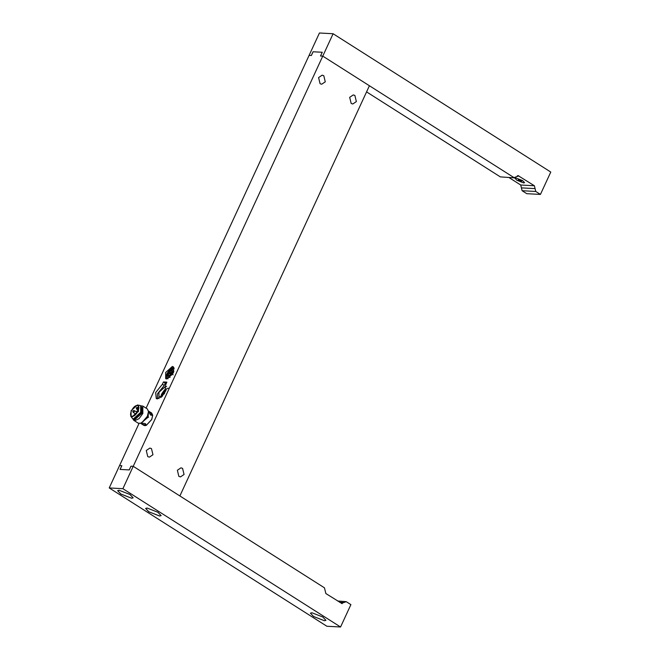 <?xml version="1.0" encoding="UTF-8"?>
<svg xmlns="http://www.w3.org/2000/svg" width="660" height="660" viewBox="0 0 660 660"><rect width="100%" height="100%" fill="white"/><g stroke="black" fill="none" stroke-linecap="round" stroke-linejoin="round"><path stroke-width="0.99" d="M322.262 52.288L320.488 55.993L322.773 56.116L369.41 85.75L179.875 495.957L133.229 466.315L333.11 33.742L550.778 172.054L540.433 194.428L535.771 191.458L534.385 185.757L520.723 185.014L522.11 190.715L526.771 193.685L540.433 194.428M178.86 476.38L177.375 470.25L180.964 467.841L182.564 468.361L184.057 474.49L180.469 476.899L178.86 476.38M320.075 83.713L318.582 77.575L322.171 75.166L323.779 75.694L325.273 81.823L321.684 84.232L320.075 83.713M351.17 103.471L349.676 97.334L353.265 94.924L354.874 95.453L356.367 101.582L352.778 103.991L351.17 103.471M147.766 456.621L146.273 450.491L149.861 448.082L151.47 448.602L152.963 454.732L149.374 457.141L147.766 456.621M162.393 384.26L163.457 381.95L166.873 382.132L165.808 384.442L164.728 393.038L157.369 398.912L156.271 398.582L155.669 392.543L162.393 384.26L164.257 385.44L157.534 393.731L157.369 398.912M166.386 383.196L165.322 383.138L164.257 385.44M163.457 381.95L165.322 383.138M166.633 386.661L165.611 386.306L158.911 392.345L159.052 398.59M166.584 378.964L165.685 378.691L165.66 372.512L172.359 366.473L173.267 366.754L173.291 372.925L166.584 378.964M333.11 33.742L319.44 33L309.103 55.374L311.38 55.498L313.104 51.769L322.212 52.264M130.952 466.191L129.286 469.928L120.062 469.425L121.787 465.696L119.567 465.572L121.844 465.696L120.12 469.425L129.228 469.92L130.952 466.191L133.229 466.315L324.464 587.829L325.85 593.538L342.144 603.661M517.324 175.791L518.834 175.874L514.008 177.631L322.773 56.116L320.546 55.993L322.27 52.264L313.046 51.769L311.322 55.498L309.103 55.374L146.091 408.161M139.012 423.489L109.222 487.946L326.89 626.257L340.56 627L122.892 488.689L133.229 466.315L131.01 466.199M514.75 177.87L500.338 176.888L514.75 177.87M534.385 185.757L518.092 175.634M520.723 185.014L508.992 177.556M523.669 182.919L516.928 180.287L514.99 178.233L515.889 177.977L522.629 180.601L524.568 182.655L523.669 182.919L516.928 180.287L514.99 178.233L515.889 177.977L522.629 180.601L524.568 182.655L523.669 182.919M366.572 91.897L500.338 176.888M341.401 603.413L346.236 601.664L350.897 604.626L340.56 627M337.582 600.988L346.236 601.664M159.679 516.029L148.764 511.781L145.621 508.447L147.081 508.027L157.987 512.284L161.139 515.617L159.679 516.029M131.686 498.251L120.772 494.002L117.629 490.66L119.089 490.248L129.995 494.497L133.147 497.838L131.686 498.251M324.472 620.755L313.566 616.498L310.414 613.165L311.883 612.752L322.789 617.001L325.941 620.334L324.472 620.755M122.892 488.689L109.222 487.946M129.946 494.497L119.171 490.297L117.719 490.71L120.829 494.002L131.604 498.201L133.056 497.788L129.946 494.497M157.938 512.275L147.163 508.076L145.712 508.489L148.822 511.781L159.596 515.98L161.048 515.576L157.938 512.275M518.224 179.454L521.697 181.327L518.636 180.386L518.224 179.454M311.899 612.76L310.439 613.173L313.574 616.498L324.456 620.738L325.916 620.326L322.781 617.001L311.899 612.76M169.529 371.811L168.597 371.217L167.863 372.322L171.88 372.545L171.625 370.705L169.191 371.976L168.597 371.217M171.625 370.705L172.557 371.299L172.904 372.793M167.863 372.322L168.803 372.916L172.813 373.131L171.88 372.545M168.275 375.152L166.955 374.764L168.209 374.104L169.067 375.631L171.278 373.849L167.261 373.626L166.955 374.764M168.564 375.524L170.008 376.225L172.21 374.443L171.278 373.849M170.115 377.297L167.904 377.594L167.31 374.987M167.714 373.651L168.242 372.562M168.968 371.456L172.285 369.039L173.225 369.221L173.893 371.349M172.738 374.5L171.946 374.104L172.507 372.892L173.613 372.603M173.2 374.798L171.946 374.104M168.151 377.718L167.772 375.284M168.3 373.684L168.712 372.859M169.785 371.316L173.44 369.402M164.018 392.428L163.086 391.834L162.36 392.947L164.711 393.071M165.643 391.215L163.688 392.593L163.086 391.834M164.389 393.599L162.36 392.947M162.739 395.786L161.452 395.381L162.706 394.721L162.764 395.761M163.87 394.366L161.758 394.251L161.452 395.381M161.708 396.825L161.799 395.604M162.212 394.276L162.739 393.187M163.465 392.073L166.163 389.812M162.195 396.363L162.269 395.901M162.789 394.309L163.21 393.484M164.274 391.941L165.949 390.456M148.566 417.244L147.139 416.666M146.322 425.353L151.75 419.546L152.699 415.322M148.112 410.817L151.685 413.086L152.699 415.206L151.709 419.455L146.223 425.395L144.804 425.667L143.245 424.702M142.511 424.207C142.007 423.316 142.906 423.109 145.208 423.588L146.075 424.867L143.517 424.85L142.23 423.728M140.745 423.308L148.129 417.186L148.483 411.13M150.736 412.739L152.163 415.247L150.637 415C149.111 412.929 148.987 412.079 150.274 412.442L152.081 415.305M149.474 412.261L150.274 412.442L149.432 412.327M145.208 423.588L145.679 423.885M146.099 424.776L143.195 424.677M142.733 424.38L142.263 423.662M151.107 415.297L150.637 415M148.525 411.683L147.856 417.079L141.265 423.109M148.541 411.955L147.807 417.07L141.512 423.01M132.701 418.654L133.765 420.337L134.846 420.667L139.07 418.663L142.849 413.465L142.824 406.082L147.337 408.944L148.508 411.403L147.353 416.328L141.603 422.978L147.485 416.608L148.517 411.741M141.001 423.217L138.278 423.2L133.765 420.337M142.824 406.082L140.852 405.826M141.157 406.024L142.04 413.152L134.64 419.81L133.006 418.852M142.098 407.566L141.587 413.119L134.805 419.042M139.689 405.405L141.124 406.007L141.149 412.648L133.947 419.133L132.511 418.539L130.762 416.254M140.662 405.71L140.679 412.351L133.477 418.836L132.511 418.539M138.418 405.289L138.517 411.238L132.115 417.004L131.175 416.683M131.959 416.905L131.101 416.633L131.076 410.734L137.478 404.968L138.344 405.232L138.361 411.139L131.959 416.905M137.222 405.529C141.611 405.471 136.339 416.881 132.214 416.344C127.825 416.402 133.106 404.992 137.222 405.529L138.006 405.768M132.214 416.344L131.439 416.105M522.11 190.715L535.771 191.458M521.416 187.869L535.078 188.612M343.819 602.539L339.669 602.316M168.11 378.724C163.787 378.79 168.968 367.579 173.019 368.099L174.248 368.791M160.999 397.427L161.807 393.855L166.411 388.913M138.369 410.281L136.752 409.258L137.89 408.391L137.882 407.476L138.856 408.086M137.89 408.391L136.537 407.872M138.369 411.774L137.024 411.246M136.01 414.158L133.254 412.409L134.384 411.543L134.384 410.627L136.843 412.186M134.384 411.543L133.039 411.023M173.951 367.546L172.235 367.834L170.115 369.204L166.98 373.634L166.295 375.969L166.691 378.972M168.35 388.154L164.612 389.821L161.477 394.251L160.71 397.65M143.872 425.378L140.299 423.109M148.541 412.054L148.508 411.403M139.936 405.438L137.857 405.091M136.752 409.258C135.919 407.913 136.298 407.319 137.882 407.476M137.231 412.632C136.405 411.287 136.777 410.693 138.369 410.85M133.254 412.409C132.421 411.064 132.8 410.471 134.384 410.627"/></g></svg>
